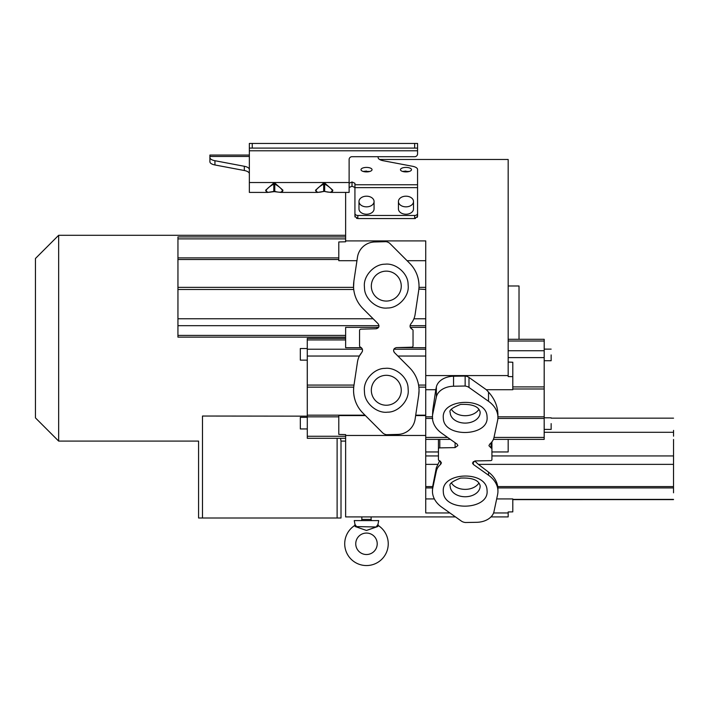 <?xml version="1.0" encoding="UTF-8"?>
<svg xmlns="http://www.w3.org/2000/svg" width="709" height="709" viewBox="0 0 709 709"><rect width="100%" height="100%" fill="white"/><g stroke="black" fill="none" stroke-linecap="round" stroke-linejoin="round"><path stroke-width="1.06" d="M356.946 260.708L338.787 260.708L338.787 241.964L345.629 241.787L345.629 240.909L425.737 240.909L425.737 375.584L508.167 375.584L508.167 159.472L379.581 159.472A8.703 3.536 0 0 1 378.127 157.513L378.127 156.698M345.629 192.414L345.629 240.909M449.887 512.953L425.737 512.953L425.737 435.468L345.629 435.468L345.629 516.905L371.117 516.905L371.117 519.431A1.161 1.161 0 0 0 372.278 520.592M345.629 435.468L345.629 434.59L338.787 434.413L338.787 415.58L365.41 415.58M361.36 347.702L345.629 347.702L345.629 327.363L378.606 327.363L376.213 328.763C378.996 327.957 379.643 326.308 378.154 323.818M361.838 516.905L361.838 519.431A1.161 1.161 0 0 1 360.677 520.592M401.259 390.278A14.969 14.969 0 0 1 387.176 405.211A14.969 14.969 0 0 1 371.33 390.278A14.969 14.969 0 0 1 385.412 375.336A14.969 14.969 0 0 1 401.259 390.278M401.259 286.099A14.969 14.969 0 0 1 387.176 301.041A14.969 14.969 0 0 1 371.33 286.099A14.969 14.969 0 0 1 385.412 271.166A14.969 14.969 0 0 1 401.259 286.099M355.75 543.794A10.732 10.732 0 0 1 366.482 533.062A10.732 10.732 0 0 1 377.215 543.794A10.732 10.732 0 0 1 366.482 554.527A10.732 10.732 0 0 1 355.75 543.794M376.16 526.973L366.482 530.465L377.631 526.574L378.446 525.635A21.749 21.749 0 0 1 366.482 565.552A21.749 21.749 0 0 1 354.509 525.635L355.333 526.574L366.482 530.465L355.333 526.574L376.16 526.973L377.95 524.438L378.721 520.592L354.243 520.592L355.014 524.438L356.804 526.973L355.014 524.438L354.509 525.635M490.983 516.905L508.167 516.905L508.167 512.953L493.588 512.953M417.566 202.535L417.566 216.413L414.668 218.549L357.823 218.549L354.925 216.413L354.925 202.535M417.282 217.335L417.566 213.418A2.898 2.047 180 0 1 414.668 215.465L414.668 218.549L415.465 218.469M414.668 215.465L357.823 215.465A2.898 2.047 180 0 1 354.925 213.418L355.032 216.998M356.565 218.337L357.026 218.469M379.005 325.679L177.95 325.679L177.932 337.129L177.95 236.921L177.959 287.367L353.569 287.367L353.888 281.074A32.144 32.144 0 0 0 362.928 308.548L378.163 323.809M307.281 417.344L307.263 360.128L300.324 360.128L300.315 354.332L300.324 360.128M519.023 339.301L519.023 285.984L508.167 285.984M366.526 171.906A5.512 2.242 180 0 1 361.014 169.664A5.512 2.242 180 0 1 366.526 167.421A5.512 2.242 180 0 1 372.039 169.664A5.512 2.242 180 0 1 366.526 171.906M366.526 171.055L363.194 171.454L369.85 171.454M405.965 171.906A5.512 2.242 180 0 1 400.461 169.664A5.512 2.242 180 0 1 405.965 167.421A5.512 2.242 180 0 1 411.477 169.664A5.512 2.242 180 0 1 405.965 171.906M405.965 171.055L402.641 171.454L409.297 171.454M358.984 201.524L358.984 208.907A7.542 5.335 0 0 0 366.526 214.233A7.542 5.335 0 0 0 374.068 208.907L374.068 201.524A7.542 5.335 180 0 1 366.526 206.851A7.542 5.335 180 0 1 358.984 201.524A7.542 5.335 180 0 1 366.526 196.189A7.542 5.335 180 0 1 374.068 201.524M398.431 201.524L398.431 208.907A7.542 5.335 0 0 0 405.965 214.233A7.542 5.335 0 0 0 413.507 208.907L413.507 201.524A7.542 5.335 180 0 1 405.965 206.851A7.542 5.335 180 0 1 398.431 201.524A7.542 5.335 180 0 1 405.965 196.189A7.542 5.335 180 0 1 413.507 201.524M386.325 434.652A6.957 6.957 0 0 1 382.488 432.694L362.955 413.117C356.84 406.851 353.711 399.282 353.561 390.411L353.729 387.141L307.298 387.141L307.298 438.295L307.289 428.945L300.332 428.945L300.324 417.344L300.332 428.945M362.955 413.117A32.144 32.144 0 0 1 353.915 385.643L353.729 387.141M491.922 455.931L673.523 455.931L673.515 486.587L497.736 486.587C496.814 480.986 493.748 476.156 488.545 472.114L478.353 464.368L673.515 464.368M512.802 386.901L544.175 386.901L544.175 388.984L512.802 388.984M177.932 287.074L177.95 264.218L177.932 287.074M177.95 311.269L177.95 308.371L177.95 311.269M177.932 324.075L177.932 321.177L177.932 324.075M177.95 250.073L177.95 247.175L177.95 250.073M177.932 262.879L177.932 259.973L177.932 262.879M300.324 417.344L307.289 417.344L307.289 428.945M345.629 338.415L307.272 338.415L307.281 360.128M673.541 439.465L673.515 483.715L673.541 439.465M673.541 455.896L673.541 461.692L673.541 455.896M673.523 486.994L673.515 492.799L673.523 486.994M673.523 461.488L673.523 467.293L673.523 461.488M673.541 430.39L673.541 436.186L673.541 430.39M493.384 439.385L544.184 439.385L544.193 423.61M551.15 423.61L551.15 429.415L551.15 423.61M551.15 417.814L544.193 417.805L544.193 354.925M551.15 354.925L551.15 360.73L551.15 354.925M451.447 482.997A14.969 10.582 180 0 0 465.184 489.37A14.969 10.582 180 0 0 478.912 482.997M451.447 409.332A14.969 10.582 180 0 0 465.184 415.713A14.969 10.582 180 0 0 478.912 409.332M324.669 191.377L324.669 184.065C328.949 186.467 331.608 188.807 332.645 191.084C331.573 192.485 328.914 192.582 324.669 191.377L323.685 191.377C313.325 194.266 313.449 189.852 323.685 184.065L325.165 183.463L332.867 190.242L330.74 192.414L324.89 191.554L330.722 192.414M274.782 191.377L274.782 184.065C279.062 186.467 281.721 188.807 282.758 191.084C281.686 192.485 279.027 192.582 274.782 191.377L273.807 191.377C263.438 194.266 263.562 189.852 273.807 184.065L275.278 183.463L282.98 190.242L280.861 192.414L273.63 191.545M417.566 213.418L417.566 169.486A8.703 3.536 180 0 0 412.532 166.278L383.161 160.721A8.703 3.536 180 0 1 378.127 157.513M354.925 213.418L354.925 183.276L352.018 181.983L354.925 183.276M249.355 156.459L209.908 156.459L209.908 161.749A8.703 3.536 0 0 0 214.942 164.967L244.321 170.514A8.703 3.536 180 0 1 249.355 173.723M415.713 415.173L425.737 415.173L425.737 435.468M415.651 415.58L425.737 415.58M397.917 434.404L386.325 434.706L397.917 434.404A17.858 17.858 0 0 0 415.111 419.196L418.691 395.303A32.144 32.144 0 0 0 419.046 390.535L418.691 395.303M425.737 415.518L425.737 416.821L432.517 416.821M425.737 498.932L434.369 498.932M496.672 498.932L512.802 498.932L512.802 511.871L508.167 511.96L508.167 512.953M508.167 375.584L508.167 376.568L512.802 376.656L512.802 389.72L486.321 389.72L468.986 377.436A6.957 4.919 180 0 0 465.148 376.054L453.556 376.231A17.858 12.629 180 0 0 436.363 386.981L435.778 389.72L425.737 389.72M508.167 439.385L508.167 451.952L491.922 451.952M425.737 415.173L425.737 375.584M374.671 241.973L386.263 241.672L374.671 241.973A17.858 17.858 0 0 0 357.478 257.181L353.888 281.074M425.737 260.708L407.081 260.708M349.12 187.513L352.018 186.219L354.925 187.513M209.908 161.749L209.908 157.513A8.703 3.536 0 0 0 214.942 160.721L244.321 166.278A8.703 3.536 180 0 1 249.355 169.486M349.12 183.276L352.018 181.983L352.018 186.219M209.908 156.459L209.908 155.049L249.355 155.049L209.908 155.049M376.213 328.763L360.908 329.162A1.391 1.391 0 0 0 359.552 330.554L359.552 345.824A1.391 1.391 0 0 0 360.411 347.109L360.411 347.109C362.662 348.474 363.105 350.29 361.723 352.541L361.732 352.533A19.143 19.143 0 0 0 357.469 361.971L353.933 385.563M307.272 338.415L307.289 356.042L359.392 356.042L361.732 352.533M438.437 451.952L425.737 451.952M465.21 522.471A6.957 4.919 0 0 1 461.373 521.088L441.84 507.245A32.144 22.732 0 0 1 432.455 491.195L432.641 486.587L436.345 467.727L439.686 460.708M673.523 455.931L673.515 486.587M673.515 487.916L497.904 487.916L497.94 491.275A32.144 22.732 180 0 0 488.545 475.225L473.311 464.43L472.46 462.968L475.26 460.93L490.566 460.646A1.391 0.984 180 0 0 491.922 459.662L491.922 448.868A1.391 0.984 0 0 0 491.062 447.955L488.926 445.695L489.751 444.109A19.143 13.542 180 0 0 494.005 437.453L497.558 420.712A32.144 22.732 180 0 0 497.913 417.335A32.144 22.732 180 0 0 488.519 401.285L488.519 392.086L486.321 389.72M497.94 491.275A32.144 22.732 180 0 1 497.585 494.652L493.996 511.552A17.858 12.629 0 0 1 476.803 522.303L465.21 522.515M544.175 386.901L544.202 339.301L544.202 349.12L551.15 349.129M508.167 362.06L512.802 362.246L512.802 376.656M435.778 389.72L432.782 410.068L432.428 417.255A32.144 22.732 0 0 1 432.782 413.879L436.363 396.978A17.858 12.629 -0 0 1 453.556 386.228L453.556 376.231M465.148 376.054L465.148 386.059A6.957 4.919 -0 0 1 468.986 387.442L488.519 401.285M488.519 392.086C494.634 398.821 497.762 406.354 497.913 414.685L497.913 417.335M497.824 416.821L544.175 416.821L544.175 388.984M425.737 318.766L413.905 318.811M425.737 356.042L397.891 356.042L409.669 367.82L394.426 352.568C392.937 350.069 393.592 348.42 396.375 347.614L411.681 347.215A1.391 1.391 0 0 0 413.037 345.824L413.037 330.554A1.391 1.391 0 0 0 412.177 329.268L410.289 327.363L425.737 327.363M396.375 347.614L425.737 347.702M393.575 350.601L393.947 351.921M425.737 387.141L418.868 387.141L419.046 390.535A32.144 32.144 0 0 0 409.66 367.829M409.634 263.261C415.749 269.526 418.877 277.095 419.019 285.966A32.144 32.144 0 0 0 409.634 263.261L390.101 243.683A6.957 6.957 0 0 0 386.254 241.725M425.737 287.367L418.992 287.367L419.019 285.966A32.144 32.144 0 0 1 418.664 290.734L415.119 314.406A19.143 19.143 0 0 1 410.865 323.836L410.857 323.845C409.483 326.087 409.917 327.904 412.177 329.268A1.391 1.391 0 0 1 413.037 330.554M330.802 192.414L349.12 192.414L349.12 159.525A2.898 2.827 180 0 1 352.018 156.698L414.668 156.698A2.898 2.827 0 0 0 417.566 153.871L417.566 152.825M323.198 191.501L317.623 192.414L315.478 190.278L323.198 183.463L325.165 183.463M273.311 191.501L267.745 192.414L265.591 190.278L273.311 183.463L275.278 183.463M249.355 148.092L252.253 148.092L252.253 143.448L249.355 143.448L249.355 192.414L267.745 192.414L273.577 191.554L280.861 192.414M177.95 325.679L177.959 287.367M362.29 351.602L362.529 350.592M307.289 356.042L307.298 387.141M418.868 387.141L418.585 385.067L425.737 385.067M441.813 433.305A32.144 22.732 0 0 1 432.428 417.255M432.455 491.195A32.144 22.732 0 0 1 432.809 487.819L436.354 471.077A19.143 13.542 0 0 1 440.608 464.413L441.432 462.826L439.296 460.575A1.391 0.984 180 0 1 438.437 459.662L438.437 448.868A1.391 0.984 0 0 1 439.793 447.884L455.098 447.601L457.899 445.562L457.048 444.1L441.804 433.314M438.437 448.868L438.437 439.385M465.157 386.015L453.556 386.228M673.515 499.606L512.802 499.623M497.904 487.916L497.736 486.587M474.729 460.974L478.353 464.368M491.922 441.858L491.922 448.868L491.922 441.858M544.184 439.385L544.175 437.435L494.005 437.435M544.175 416.821L544.175 437.435M418.877 289.05L425.737 289.476M353.569 287.367L353.738 289.476L177.959 289.476M252.253 148.092L417.566 148.092L417.566 153.871M323.198 183.463L323.685 184.065L323.685 191.377M273.311 183.463L273.807 184.065L273.807 191.377M252.253 143.448L417.566 143.448L417.566 148.092M177.959 318.766L373.12 318.766L362.919 308.557M300.315 354.332L300.315 348.527L300.324 354.332M345.629 441.087L341.011 441.087L341.011 518.004L198.582 518.004L198.582 441.087L58.652 441.087L58.652 235.291L35.45 258.493L35.45 417.885L58.652 441.087M341.011 441.087L340.515 438.295M337.112 518.004L337.112 438.295M307.281 416.156L202.499 416.032M202.482 518.004L202.482 416.156M361.838 519.431L371.117 519.431M408.224 390.278C409.04 400.771 398.112 412.372 387.584 412.168C377.153 413.604 364.931 403.368 364.523 392.848L364.364 390.278C363.549 379.776 374.476 368.184 385.005 368.388C395.436 366.952 407.657 377.179 408.065 387.708L408.224 390.278M408.224 286.099C409.04 296.601 398.112 308.193 387.584 307.99C377.153 309.425 364.931 299.198 364.523 288.669L364.364 286.099C363.549 275.606 374.476 264.005 385.005 264.209C395.436 262.773 407.657 273.009 408.065 283.529L408.224 286.099M465.184 496.752A14.969 10.582 0 0 1 450.286 487.216A14.969 10.582 0 0 1 450.215 486.17C448.77 484.025 452.218 481.331 460.566 478.088C472.203 477.574 478.717 480.09 480.108 485.612L480.144 486.17A14.969 10.582 0 0 1 465.184 496.752M487.11 491.098C488.386 510.125 444.747 511.65 443.364 492.631L443.258 491.098C441.973 472.07 485.612 470.537 487.003 489.564L487.11 491.098M465.184 423.096A14.969 10.582 0 0 1 450.286 413.56A14.969 10.582 0 0 1 450.215 412.514C448.77 410.369 452.218 407.666 460.566 404.422C472.203 403.917 478.717 406.425 480.108 411.947L480.144 412.514A14.969 10.582 0 0 1 465.184 423.096M487.11 417.433C488.386 436.46 444.747 437.985 443.364 418.966L443.258 417.433C441.973 398.405 485.612 396.88 487.003 415.899L487.11 417.433M425.737 455.931L438.437 455.931M371.33 390.278A14.969 14.969 0 0 1 385.412 375.336A14.969 14.969 0 0 1 401.152 388.523M371.33 286.099A14.969 14.969 0 0 1 385.412 271.166A14.969 14.969 0 0 1 401.152 284.344M357.823 218.549L357.823 215.465M354.925 184.757L417.566 184.757M354.925 187.628L417.566 187.628M345.629 238.88L177.959 238.88M177.959 257.881L338.787 257.881M345.629 335.41L177.941 335.41M307.281 349.218L362.37 349.218M345.629 339.948L307.272 339.948M345.629 436.274L307.298 436.274M338.787 416.83L307.307 416.83M365.002 415.173L307.307 415.173M425.737 418.443L432.738 418.443M425.737 437.435L447.645 437.435M425.737 464.368L437.55 464.368M425.737 486.587L432.641 486.587M425.737 487.916L432.481 487.916M512.802 499.375L673.515 499.375M544.193 432.304L673.532 432.304M508.167 341.02L544.193 341.02M508.167 350.742L544.184 350.742M508.167 357.611L544.175 357.611M436.363 396.978L436.363 386.981M432.782 410.068L432.782 413.879M468.986 387.442L468.986 377.436M410.068 325.679L425.737 325.679M393.867 349.218L425.737 349.218M338.787 259.512L177.959 259.512M349.12 182.523L249.355 182.523M244.321 170.514L244.321 166.278M214.942 160.721L214.942 164.967M455.098 447.601L455.098 442.717M440.608 464.413L440.617 461.249M439.793 447.884L439.793 439.385M436.345 467.701L436.354 471.077M432.809 485.638L432.809 487.819M488.545 472.114L488.545 475.225M473.311 461.524L473.311 464.413M491.062 442.868L491.062 447.955M497.869 418.443L544.175 418.443M249.355 150.787L417.566 150.787M307.298 385.067L354.004 385.067M414.668 143.448L414.668 148.092M378.446 525.635L377.95 524.438M371.117 516.905L455.47 516.905M544.184 429.406L551.15 429.415M544.184 360.721L551.15 360.73M345.629 236.921L177.95 236.921M345.629 337.129L177.932 337.129M345.629 438.295L307.298 438.295M425.737 439.385L450.392 439.385M551.15 418.159L673.541 418.159M508.167 339.301L544.193 339.301M323.517 191.545L317.614 192.414L280.924 192.414M323.464 191.554L317.623 192.414M267.745 192.414L274.977 191.545M307.281 348.527L300.315 348.527M345.629 235.291L58.652 235.291"/></g></svg>
